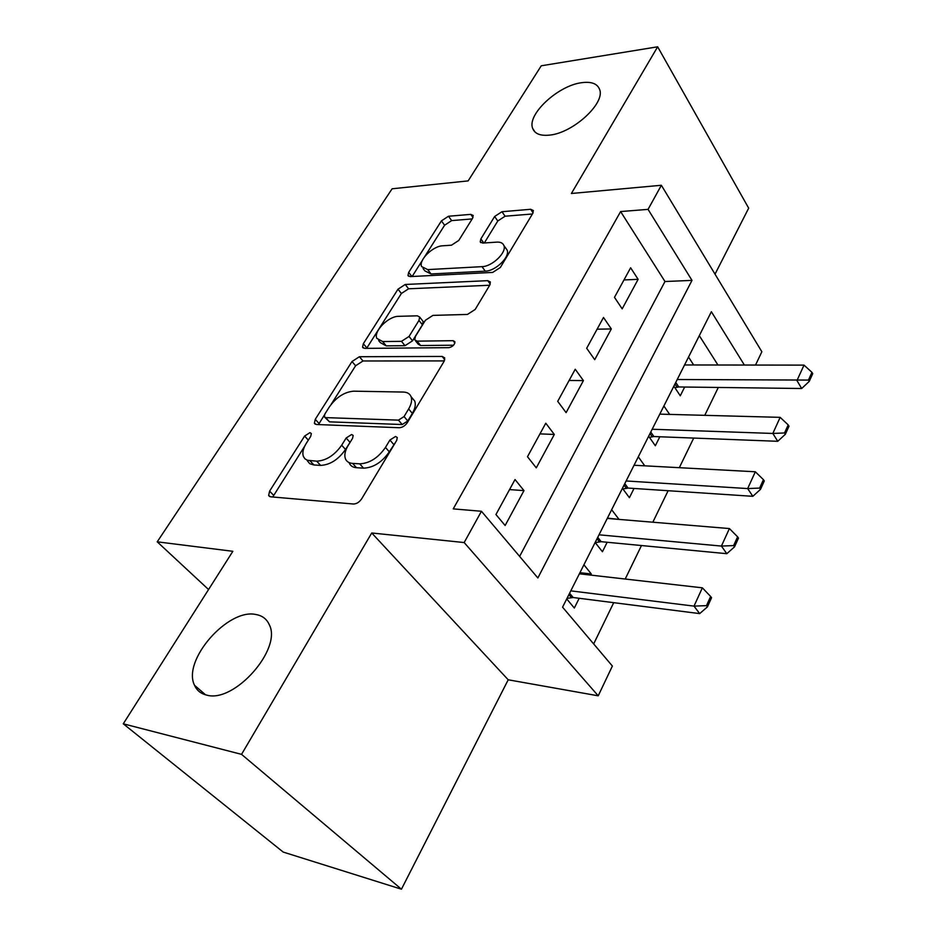 <?xml version="1.0" encoding="UTF-8"?>
<svg xmlns="http://www.w3.org/2000/svg" width="936" height="936" viewBox="0 0 936 936"><rect width="100%" height="100%" fill="white"/><g stroke="black" fill="none" stroke-linecap="round" stroke-linejoin="round"><path stroke-width="1.4" d="M309.921 432.654L304.61 436.071L269.603 491.131L268.644 495.507L270.598 496.805L353.445 504.013C356.593 503.931 359.342 502.187 361.682 498.806L396.712 440.365L397.262 437.521L395.554 436.457L389.914 440.049L385.468 447.431C378.191 457.88 369.591 463.343 359.693 463.835L352.603 463.402C348.988 463.121 346.601 461.588 345.431 458.792C344.132 455.13 345.033 450.707 348.133 445.524L352.579 438.305L353.165 435.474L351.608 434.503L346.144 438.013L341.687 445.197C334.456 455.352 326.126 460.676 316.707 461.167L307.441 460.266L304.972 458.839L303.416 456.546C302.129 452.965 303.089 448.578 306.271 443.383L310.729 436.351L311.349 433.543L309.921 432.654M395.46 442.447L389.294 451.819L385.468 447.431M350.836 441.137L345.524 449.467L341.687 445.197M549.561 135.112C573.043 133.111 605.814 102.913 599.531 89.259C597.226 83.596 591.271 81.409 581.665 82.696C558.031 85.492 526.629 114.73 532.713 128.489C534.83 133.848 540.458 136.048 549.561 135.112M206.587 695.074C234.199 703.533 282.298 648.929 269.299 624.757C266.795 619.047 262.337 615.631 255.926 614.519C228.021 608.014 181.935 660.453 194.536 685.304C196.829 690.452 200.842 693.716 206.587 695.074M472.551 218.322L473.195 215.467L470.773 214.367L448.473 216.251L441.418 220.884L408.693 272.364L407.967 275.476L410.214 276.6L492.71 272.411L500.35 267.474L532.783 213.361L533.368 210.53L530.665 209.29L501.953 211.723L494.629 216.497L480.87 238.902L480.226 241.874L482.742 243.079L496.899 242.12C500.561 241.933 502.878 243.056 503.872 245.489C507.043 252.24 492.277 266.561 481.993 266.655L427.717 269.603L421.586 266.573C418.532 260.103 432.865 246.028 442.693 245.794L451.503 245.197L458.757 240.458L472.551 218.322M519.632 556.405L664.981 281.514L620.615 211.559L648.063 209.371L661.366 185.269L761.857 351.749L755.527 365.052M123.271 723.809L241.546 754.357L401.439 889.2L283.21 852.076L123.271 723.809L232.853 551.304L157.225 541.827L392.114 188.791L468.14 180.894L541.265 65.789L657.657 46.8L571.393 193.483L661.366 185.269M401.439 889.2L508.213 679.793L371.732 532.982L241.546 754.357M371.732 532.982L464.174 542.552L481.443 511.267L537.861 577.968L691.996 280.39L648.063 209.371M620.615 211.559L453.235 508.88L481.443 511.267M359.412 356.721L352.006 361.518L315.268 419.305L314.391 423.236L316.438 424.499L399.309 427.729C402.445 427.518 405.124 425.81 407.359 422.604L444.003 361.471L444.705 357.88L442.178 356.44L359.412 356.721L362.992 360.98L355.61 365.754L331.192 404.305M363.344 343.688L397.999 289.189L405.218 284.474L487.75 280.66L490.37 281.993L489.727 285.188L475.184 309.453L467.438 314.438L432.947 315.385L425.389 320.276L415.467 336.363L414.73 339.826L417.105 341.137L453.094 340.692L454.873 341.687C454.767 344.729 452.767 346.718 448.906 347.665L364.701 348.379L362.548 347.186L363.344 343.688L366.889 347.946L401.38 293.483L397.999 289.189M715.022 274.166L748.683 208.155L657.657 46.8M673.861 386.182L680.285 395.788L684.661 387.036M648.648 436.246L655.34 445.747L659.833 436.761M622.428 488.311L629.413 497.695L634.023 488.463M618.591 519.375L607.417 518.111M595.144 542.494L602.433 551.737L607.16 542.26M515.034 479.536L495.94 514.519L505.136 525.505L523.985 490.616L515.034 479.536M545.782 423.212L527.495 456.721L536.281 467.86L554.323 434.444L545.782 423.212M575.242 369.24L557.716 401.357L566.105 412.636L583.42 380.601L575.242 369.24M603.498 317.468L586.685 348.274L594.723 359.681L611.325 328.934L603.498 317.468M622.171 308.857L638.13 279.326L630.63 267.766L614.484 297.344L622.171 308.857M593.67 643.921L613.712 602.667M625.201 579.033L641.476 545.536M652.825 522.206L668.128 490.721M679.314 467.684L693.716 438.06M704.761 415.338L718.31 387.457M717.935 365.005L699.309 335.65M566.713 598.946L574.33 608.026L579.197 598.279M590.768 575.102L591.33 573.979L583.912 564.794M618.755 519.047L611.653 509.722M644.764 465.824L638.293 456.826M669.638 414.391L663.893 405.978M693.658 364.97L688.533 357.061M157.225 541.827L208.564 589.54M744.366 365.04L711.372 311.711L562.571 607.172L612.378 666.046L598.221 695.811L464.174 542.552M508.213 679.793L598.221 695.811M664.981 281.514L691.996 280.39M591.33 573.979L579.934 572.692M523.985 490.616L509.547 489.586M554.323 434.444L539.955 433.883M583.42 380.601L569.111 380.461M611.325 328.934L597.098 329.191M638.13 279.326L623.984 279.946M307.3 460.734L309.757 463.706L313.876 464.958L309.98 460.746M345.524 449.467C338.329 459.611 330.022 464.923 320.603 465.391L313.876 464.958M349.303 463.086C350.485 465.882 352.872 467.415 356.487 467.707L352.603 463.402M389.294 451.819C382.04 462.255 373.464 467.696 363.566 468.164L356.487 467.707M304.844 445.922L272.75 496.993M444.307 360.91L362.992 360.98M324.324 415.151L318.462 424.57M324.886 414.005L324.277 416.731L325.74 417.62L398.467 420.135L404.06 416.567L408.634 408.962C411.454 404.141 412.261 400.046 411.068 396.665C409.839 393.717 407.265 392.184 403.334 392.055L353.656 391.178C344.448 391.973 336.387 397.168 329.472 406.762L324.886 414.005M324.886 417.409L329.495 421.844L325.74 417.62M411.98 397.765L414.742 401.088C415.935 404.469 415.139 408.564 412.343 413.373L407.78 420.978L402.199 424.534L329.495 421.844M489.692 285.246L408.587 288.791L401.38 293.483M415.455 340.727L418.252 344.226L420.627 345.536L453.586 345.209M398.56 316.333C388.51 316.122 373.417 331.321 376.798 338.329L382.695 341.57L401.485 341.336L409.044 336.457L418.965 320.44L419.691 317.07L417.339 315.818L398.56 316.333M378.647 340.587L380.32 342.623L386.229 345.875L382.695 341.57M422.475 320.615L423.142 321.457L422.417 324.815L412.542 340.833L405.007 345.688L386.229 345.875M423.072 268.527L424.897 270.902L431.04 273.967L427.717 269.603M505.662 248.017L507.101 250.029C510.284 256.803 495.565 271.089 485.293 271.159L431.04 273.967M532.409 213.981L505.089 216.216L497.788 220.99L484.333 242.962M472.177 218.919L451.655 220.603L444.612 225.225L424.885 256.347M422.358 260.348L412.132 276.506M567.005 598.361L573.171 597.519L699.672 613.606L694.009 606.118L702.363 587.831L579.372 573.803M707.429 606.891L711.571 597.718L710.635 596.466L706.493 605.639L707.429 606.891L699.672 613.606M570.784 590.862L694.009 606.118L706.493 605.639M702.363 587.831L710.635 596.466M595.237 542.611L601.169 541.687L726.816 553.691L721.422 546.074L729.413 528.559L607.265 518.427M734.526 546.858L738.492 538.083L737.603 536.808L733.637 545.583L734.526 546.858L726.816 553.691M599.017 534.807L721.422 546.074L733.637 545.583M729.413 528.559L737.603 536.808M622.908 488.943L628.056 488.065L752.825 496.314L747.665 488.569L755.329 471.779L634.046 465.25M760.488 489.376L764.279 480.964L763.437 479.665L759.634 488.077L760.488 489.376L752.825 496.314M626.125 480.975L747.665 488.569L759.634 488.077M755.329 471.779L763.437 479.665M649.432 437.346L653.901 436.539L777.757 441.301L772.832 433.45L780.168 417.351L659.786 414.133M785.362 434.269L789.001 426.208L788.194 424.885L784.543 432.959L785.362 434.269L777.757 441.301M652.17 429.25L772.832 433.45L784.543 432.959M780.168 417.351L788.194 424.885M674.879 387.703L678.764 386.954L801.672 388.51L796.957 380.566L804.012 365.122L684.555 364.958M809.23 381.408L812.729 373.663L811.945 372.329L808.447 380.075L809.23 381.408L801.672 388.51M677.231 379.513L808.447 380.075M804.012 365.122L811.945 372.329M308.33 440.131L304.61 436.071M393.717 444.448L389.914 440.049M349.959 442.283L346.144 438.013M320.603 465.391L316.707 461.167M363.566 468.164L359.693 463.835M273.604 495.249L269.603 491.131M444.752 359.693L442.178 356.44M319.036 423.493L315.268 419.305M355.61 365.754L352.006 361.518M402.199 424.534L398.467 420.135M407.78 420.978L404.06 416.567M412.343 413.373L408.634 408.962M408.587 288.791L405.218 284.474M490.265 284.076L487.75 280.66M420.627 345.536L417.105 341.137M454.884 342.997L453.094 340.692M405.007 345.688L401.485 341.336M412.542 340.833L409.044 336.457M422.417 324.815L418.965 320.44M485.293 271.159L481.993 266.655M483.818 242.997L480.87 238.902M497.788 220.99L494.629 216.497M505.089 216.216L501.953 211.723M533.075 212.823L530.665 209.29M411.91 276.518L408.693 272.364M444.612 225.225L441.418 220.884M451.655 220.603L448.473 216.251M472.996 217.468L470.773 214.367M573.171 597.519L569.591 593.225M571.405 597.577L568.912 594.582M601.169 541.687L597.741 537.322M599.414 541.792L597.028 538.75M628.056 488.065L624.78 483.643M626.324 488.206L624.031 485.129M653.901 436.539L650.766 432.058M652.181 436.714L649.993 433.59M678.764 386.954L675.757 382.426M677.067 387.165L674.961 384.017M205.581 694.828L194.536 685.304M535.006 132.023L532.713 128.489M269.697 496.583L268.644 495.507M315.268 424.207L314.391 423.236M414.742 401.088L411.068 396.665M423.142 321.457L419.691 317.07M363.262 348.028L362.548 347.186M507.101 250.029L503.872 245.489M480.753 242.599L480.226 241.874M408.541 276.214L407.967 275.476"/></g></svg>
